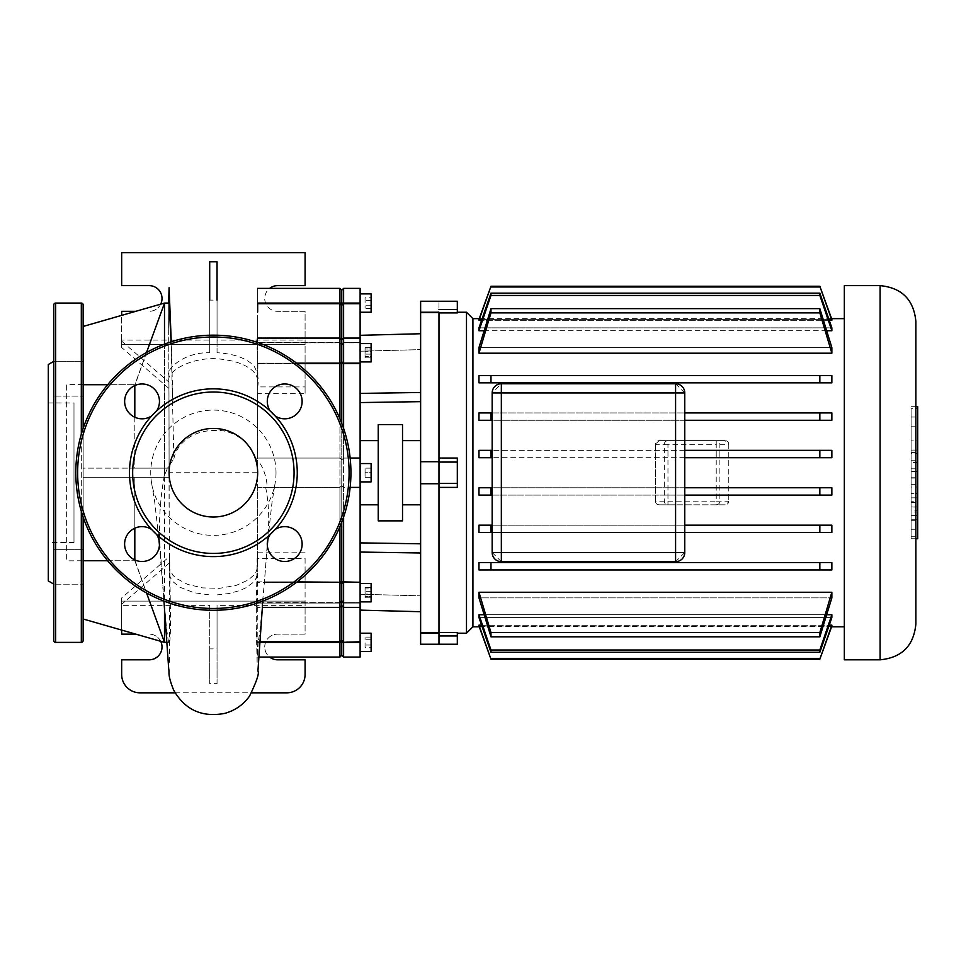 <?xml version="1.0" encoding="UTF-8"?>
<svg xmlns="http://www.w3.org/2000/svg" width="966" height="966" viewBox="0 0 966 966"><rect width="100%" height="100%" fill="white"/><g stroke="black" fill="none" stroke-linecap="round" stroke-linejoin="round"><path stroke-width="0.72" stroke-dasharray="4.83 3.62" d="M53.806 584.116L53.806 361.332L53.806 584.116M53.806 549.328L53.806 584.176L53.806 549.328L53.806 584.176L53.806 549.328L83.148 549.328L53.806 549.328M83.148 584.176L83.148 549.328L83.148 584.176L53.806 584.176L83.148 584.176L83.148 549.328L83.148 584.176M53.806 361.272L53.806 396.12L53.806 361.272L53.806 396.12L53.806 361.272L83.148 361.272L53.806 361.272M83.148 396.12L83.148 361.272L83.148 396.12L53.806 396.12L83.148 396.12L83.148 361.272L83.148 396.12M53.806 304.894L53.806 640.555M83.148 640.555L83.148 304.894M48.3 402.931L48.3 542.518L48.3 402.931L73.984 402.931L73.984 542.518L73.984 402.931M73.984 542.518L48.3 542.518M83.148 428.397L83.148 517.052M48.3 580.94L48.3 364.508M156.577 534.452A17.424 17.424 0 0 0 151.65 529.525M124.614 544.063A17.424 17.424 0 0 1 142.038 526.639A17.424 17.424 0 0 1 159.462 544.063A17.424 17.424 0 0 1 142.038 561.487A17.424 17.424 0 0 1 124.614 544.063M124.614 401.397A17.424 17.424 0 0 1 142.038 383.973A17.424 17.424 0 0 1 159.462 401.397A17.424 17.424 0 0 1 142.038 418.821A17.424 17.424 0 0 1 124.614 401.397M267.28 401.397A17.424 17.424 0 0 1 284.704 383.973A17.424 17.424 0 0 1 302.129 401.397A17.424 17.424 0 0 1 284.704 418.821A17.424 17.424 0 0 1 267.28 401.397M168.953 388.465L121.668 347.506L121.668 340.092L209.707 340.092L209.707 352.735C183.274 351.89 165.295 370.582 168.929 374.844L169.086 472.724A44.291 44.291 0 0 1 213.377 428.433A44.291 44.291 0 0 1 257.668 472.724A44.291 44.291 0 0 1 213.377 517.015A44.291 44.291 0 0 1 169.086 472.724L169.086 468.136L164.498 468.136L164.498 477.313L83.148 477.313L169.086 477.313L169.086 472.724L257.668 472.724L257.668 487.395L339.935 487.395L341.771 485.56L341.771 522.111L341.771 485.56L343.606 487.395L341.771 485.56L341.771 459.888L343.606 458.053L343.606 428.397M275.105 529.525A17.424 17.424 0 0 0 270.166 534.452M267.28 544.063A17.424 17.424 0 0 1 284.704 526.639A17.424 17.424 0 0 1 302.129 544.063A17.424 17.424 0 0 1 284.704 561.487A17.424 17.424 0 0 1 267.28 544.063M350.936 472.724A137.558 137.558 0 0 0 213.377 335.166A137.558 137.558 0 0 0 75.807 472.724A137.558 137.558 0 0 0 213.377 610.295A137.558 137.558 0 0 0 350.936 472.724M270.166 410.997A17.424 17.424 0 0 0 275.105 415.935M151.65 415.935A17.424 17.424 0 0 0 156.577 410.997M728.775 444.3A3.671 3.671 0 0 0 725.116 440.629L659.078 440.629L667.965 440.629L667.965 444.3L655.407 444.3A3.671 3.671 0 0 1 659.078 440.629L655.407 444.3L655.407 501.161L667.965 501.161L667.965 504.82L659.078 504.82L655.407 501.161A3.671 3.671 0 0 0 659.078 504.82L725.116 504.82L728.775 501.161A3.671 3.671 0 0 1 725.116 504.82L667.965 504.82A3.671 3.659 90 0 1 664.306 501.161L664.306 444.3A3.671 3.659 90 0 1 667.965 440.629L725.116 440.629L728.775 444.3L728.775 501.161L728.775 444.3L716.229 444.3L716.229 440.629A3.671 3.659 -90 0 1 719.887 444.3L719.887 501.161A3.671 3.659 -90 0 1 716.229 504.82L716.229 501.161L728.775 501.161M655.407 444.3L655.407 501.161M917.7 487.033L917.7 468.812L917.7 487.033L911.095 487.033L911.095 478.085L917.7 478.085M911.095 478.085L911.095 468.812L917.7 468.812M911.095 468.812L911.095 477.747L917.7 477.747M911.095 477.747L911.095 487.033M917.7 462.557L917.7 450.096L917.7 471.505L917.7 462.557L911.095 462.557L911.095 471.505L917.7 471.505M911.095 471.505L911.095 450.096L911.095 460.19L911.095 453.549L917.7 453.549M911.095 453.549L911.095 462.557M911.095 460.19L917.7 460.19M911.095 450.096L917.7 450.096M911.095 452.39L917.7 452.39M917.7 493.614L917.7 529.259L917.7 484.666L917.7 493.614L911.095 493.614L911.095 501.74L917.7 501.74M911.095 501.74L911.095 506.945L917.7 506.945M911.095 506.945L917.7 507.138M911.095 507.138L911.095 512.052L917.7 512.052M911.095 512.052L911.095 519.768L917.7 519.768M911.095 519.768L911.095 529.259L917.7 529.259M911.095 529.259L911.095 520.336L917.7 520.336M911.095 520.336L911.095 515.639L917.7 515.639M911.095 515.639L917.7 515.53M911.095 515.53L911.095 510.821L917.7 510.821M911.095 510.821L911.095 502.561L917.7 502.561M911.095 502.561L911.095 497.864L917.7 497.864M911.095 497.864L917.7 497.756M911.095 497.756L911.095 493.397L917.7 493.397M911.095 493.397L911.095 484.666L917.7 484.666M911.095 484.666L911.095 493.614M917.7 417.034L917.7 450.047L917.7 417.034L911.095 417.034L911.095 450.047L911.095 417.034M917.7 450.047L911.095 450.047M917.7 440.907L917.7 426.175L917.7 440.907L911.095 440.907L911.095 426.175L917.7 426.175M911.095 426.175L911.095 440.907M917.7 408.703L917.7 536.746L917.7 408.703L911.095 408.703L911.095 536.746L911.095 408.703L917.7 408.703M911.095 536.746L917.7 536.746L911.095 536.746M915.865 538.75L911.095 538.75L917.7 538.75L917.7 406.698L911.095 406.698L911.095 538.75L911.095 406.698L915.865 406.698M915.865 624.048L915.865 321.4M844.332 659.814L844.332 285.634M831.593 318.659L479.233 318.659M844.332 626.801L844.332 318.659L844.332 626.801M831.593 626.801L479.233 626.801M472.917 318.659L472.917 626.801M478.967 353.194L490.982 312.875L490.982 308.637L478.967 347.579L831.859 347.579L478.967 347.579L478.967 353.194L831.859 353.194L831.859 347.579L819.844 308.637L819.844 312.875L831.859 353.194M831.859 330.734L831.859 327.86L478.967 327.86L478.967 330.734L831.859 330.734L819.844 295.451L490.982 295.451L490.982 293.145L478.967 327.86L831.859 327.86L819.844 293.145L819.844 295.451M831.859 375.508L478.967 375.508L478.967 382.85L831.859 382.85L831.859 375.508L819.844 375.508L819.844 382.85L831.859 382.85L478.967 382.85L490.982 382.85L490.982 375.508L478.967 375.508L831.859 375.508M831.859 320.289L831.859 319.396L478.967 319.396L478.967 320.289L831.859 320.289L819.844 286.987L490.982 286.987L490.982 286.25L478.967 319.396L831.859 319.396L819.844 286.987M675.584 383.768L684.761 392.945L684.761 412.929L831.859 412.929L478.967 412.929L478.967 420.27L831.859 420.27L831.859 412.929L819.844 412.929L819.844 420.27L831.859 420.27L684.761 420.27L684.761 450.349L831.859 450.349L478.967 450.349L478.967 457.691L831.859 457.691L831.859 450.349L819.844 450.349L819.844 457.691L831.859 457.691L684.761 457.691L684.761 487.77L831.859 487.77L478.967 487.77L478.967 495.099L831.859 495.099L831.859 487.77L819.844 487.77L819.844 495.099L831.859 495.099L684.761 495.099L684.761 525.178L831.859 525.178L478.967 525.178L478.967 532.52L831.859 532.52L831.859 525.178L819.844 525.178L819.844 532.52L831.859 532.52L684.761 532.52L684.761 552.516L675.584 561.681M831.859 562.598L478.967 562.598L478.967 569.94L831.859 569.94L831.859 562.598L819.844 562.598L819.844 569.94L831.859 569.94L478.967 569.94L490.982 569.94L490.982 562.598L478.967 562.598L831.859 562.598M831.859 592.255L478.967 592.255L478.967 597.869L831.859 597.869L831.859 592.255L819.844 632.573L819.844 636.811L831.859 597.869L478.967 597.869L490.982 636.811L490.982 632.573L478.967 592.255M831.859 614.726L478.967 614.726L478.967 617.588L831.859 617.588L831.859 614.726L819.844 649.997L819.844 652.304L831.859 617.588L478.967 617.588L490.982 652.304L490.982 649.997L478.967 614.726M831.859 625.159L478.967 625.159L478.967 626.065L831.859 626.065L831.859 625.159L819.844 659.21L831.859 626.065L478.967 626.065L490.982 659.21L478.967 625.159M466.493 633.213L466.493 312.235M457.316 633.213L457.316 632.549L457.316 633.213M420.633 644.225L420.633 633.213L438.975 633.213L438.975 301.235L438.975 312.61L420.633 312.235L420.633 301.235M438.975 458.053L457.316 458.053L457.316 487.407L457.316 458.053L457.316 487.407L438.975 487.407M457.316 301.235L457.316 312.912L457.316 312.235L457.316 312.912L438.975 312.912M438.975 632.549L457.316 632.549L457.316 644.225M501.342 561.681L492.165 552.516L492.165 392.945L501.342 383.768M484.051 614.726L826.775 614.726M481.563 625.159L829.263 625.159M826.775 330.734L484.051 330.734M829.263 320.289L481.563 320.289M492.165 532.52L478.967 532.52L490.982 532.52L490.982 525.178L478.967 525.178L492.165 525.178M492.165 495.099L478.967 495.099L490.982 495.099L490.982 487.77L478.967 487.77L492.165 487.77M819.844 457.691L478.967 457.691L490.982 457.691L490.982 450.349L478.967 450.349L492.165 450.349M819.844 420.27L478.967 420.27L490.982 420.27L490.982 412.929L478.967 412.929L492.165 412.929M684.761 525.178L684.761 532.52M684.761 487.77L684.761 495.099M684.761 450.349L684.761 457.691M684.761 412.929L684.761 420.27M819.844 450.349L490.982 450.349M819.844 412.929L490.982 412.929M819.844 382.85L490.982 382.85M819.844 375.508L490.982 375.508M819.844 659.21L490.982 659.21M819.844 658.474L490.982 658.474M819.844 652.304L490.982 652.304M819.844 649.997L490.982 649.997M819.844 636.811L490.982 636.811M819.844 632.573L490.982 632.573M819.844 569.94L490.982 569.94M819.844 562.598L490.982 562.598M819.844 532.52L490.982 532.52M819.844 525.178L490.982 525.178M819.844 495.099L490.982 495.099M819.844 487.77L490.982 487.77M478.967 320.289L490.982 286.987M478.967 330.734L490.982 295.451M819.844 312.875L490.982 312.875M819.844 308.637L490.982 308.637M819.844 293.145L490.982 293.145M819.844 286.25L490.982 286.25M420.633 504.82L420.633 440.629L420.633 504.82M402.52 504.82L402.52 440.629L402.52 504.82M402.52 520.867L402.52 424.581M378.225 520.867L378.225 424.581M378.225 504.82L378.225 440.629L378.225 504.82M360.113 504.82L360.113 440.629L360.113 504.82M360.113 463.559L371.113 463.559L371.113 481.901L371.113 472.724L365.063 472.724L365.063 468.136L365.063 477.313L365.063 468.136L365.063 472.724L371.113 472.724L371.113 468.136L371.113 477.313L371.113 463.559L371.113 472.724L365.063 472.724L371.113 472.724L371.113 477.313L365.063 477.313L371.113 477.313L371.113 468.136L365.063 468.136L371.113 468.136L371.113 481.901L360.113 481.901L360.113 463.559L360.113 481.901M360.113 583.524L371.113 583.524L371.113 601.866L371.113 586.205L371.113 601.866L360.113 601.866L360.113 583.524L360.113 601.866M360.113 651.555L360.113 633.213L360.113 651.555M360.113 343.582L360.113 359.243L360.113 343.582L360.113 346.275L360.113 343.582L371.113 343.582L371.113 361.924L371.113 359.243L371.113 361.924L360.113 361.924L360.113 346.275L360.113 361.924M371.113 293.893L371.113 312.235M360.113 293.893L360.113 312.235L360.113 293.893M420.633 633.213L438.975 632.839L438.975 483.737L420.633 483.737L438.975 483.737L438.975 461.724L420.633 461.724L438.975 461.724L420.633 461.724L420.633 312.235M438.975 483.737L420.633 483.737L420.633 461.724M420.633 632.839L420.633 483.737M420.633 333.741L420.633 401.651L420.633 333.741L360.113 335.323L360.113 402.568L360.113 335.323M420.633 312.61L438.975 312.61L438.975 461.724M365.063 349.016L365.063 357.867L365.063 347.639L365.063 357.867L365.063 349.016L371.113 349.016L371.113 347.639L371.113 357.867L371.113 349.016L365.063 349.016M371.113 354.124L365.063 354.124L371.113 354.124L371.113 357.867L365.063 357.867L371.113 357.867L371.113 356.502L365.063 356.502L371.113 356.502L371.113 351.382L365.063 351.382L371.113 351.382L371.113 347.639L365.063 347.639L371.113 347.639L371.113 354.124M365.063 297.769L365.063 308.359L365.063 297.769L371.113 297.769L371.113 300.414L371.113 297.769M371.113 300.414L365.063 300.414L371.113 300.414L371.113 305.715L371.113 300.414M371.113 305.715L365.063 305.715L371.113 305.715L371.113 308.359L371.113 305.715M371.113 308.359L365.063 308.359M365.063 596.433L365.063 587.582L365.063 597.809L365.063 587.582L365.063 596.433L371.113 596.433L371.113 597.809L371.113 587.582L371.113 596.433L365.063 596.433M371.113 591.325L365.063 591.325L371.113 591.325L371.113 587.582L365.063 587.582L371.113 587.582L371.113 588.946L365.063 588.946L371.113 588.946L371.113 594.066L365.063 594.066L371.113 594.066L371.113 597.809L365.063 597.809L371.113 597.809L371.113 591.325M365.063 647.679L365.063 637.089L365.063 647.679L371.113 647.679L371.113 645.034L371.113 647.679M371.113 645.034L365.063 645.034L371.113 645.034L371.113 639.746L371.113 645.034M371.113 639.746L365.063 639.746L371.113 639.746L371.113 637.089L371.113 639.746M371.113 637.089L365.063 637.089M371.113 633.213L371.113 651.555M371.113 477.313L365.063 477.313L371.113 477.313M371.113 468.136L365.063 468.136L371.113 468.136M305.087 386.907L305.087 311.318L277.568 311.318L305.087 311.318L305.087 344.331L121.668 344.331L305.087 344.331L305.087 393.319L305.087 386.907L257.668 386.907L257.668 363.578L339.935 363.578L341.771 363.482L341.771 361.839L341.771 459.888L341.771 363.482L343.606 363.578L343.606 458.053L341.771 459.888L343.606 458.053L343.606 581.87L341.771 581.967L341.771 485.56L339.935 487.395L339.935 526.639M343.606 517.052L343.606 487.395L341.771 485.56L341.771 581.967L339.935 581.87L339.935 288.387M343.606 342.833L343.606 363.578L360.113 363.578L343.606 363.131L341.771 361.839L341.771 339.923L341.771 345.321L343.606 342.833L341.771 345.321L341.771 305.389L343.606 303.698L343.606 342.833L343.606 338.088L343.606 342.833L360.113 342.833L343.606 342.833M360.113 657.061L360.113 602.615L343.606 602.615L343.606 607.373L343.606 602.615L360.113 602.615L360.113 607.373L360.113 581.87L343.606 581.87L343.606 641.75L341.771 640.06L341.771 581.967L341.771 605.537L341.771 600.128L343.606 602.615L341.771 600.128L341.771 601.77L341.771 600.128L339.935 602.615L339.935 607.373L339.935 581.87L256.751 581.87L257.137 558.541L305.087 558.541L305.087 605.356L217.048 605.356L217.048 683.65L209.707 683.65L209.707 605.356L121.668 605.356L121.668 630.073M257.584 338.088L257.668 303.058L257.668 303.698L339.935 303.698L341.771 305.389L341.771 303.058L341.771 345.321L341.771 339.923L341.771 345.321L341.771 339.923L341.771 345.321L339.935 342.833L339.935 338.088L339.935 342.833L257.668 342.833L257.668 312.018M256.751 581.87L256.413 603.074L339.935 602.615L341.771 600.128L341.771 655.226L341.771 640.06L339.935 641.75L339.935 602.615L262.655 602.615C260.675 625.364 259.166 638.405 258.115 641.75L259.733 641.75M360.113 641.75L343.606 641.75L343.606 657.061M257.668 303.058C257.668 284.137 257.668 284.137 257.668 303.058C257.668 284.137 257.668 284.137 257.668 303.058L341.771 303.058L341.771 290.223L341.771 303.058L360.113 303.698L360.113 303.058L343.606 303.058L343.606 288.387M350.151 487.395L360.113 487.395L343.606 487.395L341.771 485.56L339.935 487.395L257.668 487.395L257.439 566.825L256.401 571.244L254.01 575.011L247.96 580.155L236.344 585.324L219.511 588.342L202.631 587.896L187.802 584.466L176.319 578.429L172.89 575.205L169.581 568.998L169.473 556.537L121.668 597.942L121.668 601.118L305.087 601.118L305.087 634.131L277.568 634.131A12.836 12.836 0 0 0 269.635 657.061M339.935 418.809L339.935 487.395L341.771 485.56L341.771 459.888L339.935 458.053L341.771 459.888L339.935 458.053L341.771 459.888L341.771 485.56L341.771 459.888L343.606 458.053L360.113 458.053L343.606 458.053L343.606 487.395L360.113 487.395L360.113 581.87M350.151 458.053L360.113 458.053L360.113 487.395M360.113 303.698L360.113 363.131M360.113 458.053L360.113 363.578M360.113 288.387L360.113 303.058M360.113 594.802L360.113 542.88L360.113 594.802M360.113 351.213L420.633 349.62L360.113 351.213M360.113 402.568L420.633 401.651M360.113 393.404L420.633 392.486M360.113 542.88L420.633 543.798M360.113 552.057L420.633 552.975M360.113 594.247L420.633 595.829L360.113 594.247M360.113 610.126L420.633 611.72M83.148 384.589L66.642 384.589L66.642 560.86L66.642 384.589M83.148 384.71L83.148 326.448L83.148 384.71L134.817 384.71L107.649 384.71M134.817 417.252L134.817 468.136L164.498 468.136L83.148 468.136L83.148 477.313L83.148 468.136L164.498 468.136L134.817 468.136L134.817 384.71L164.498 303.131L169.122 303.058M107.649 560.739L134.817 560.739L83.148 560.739L83.148 619.001L164.498 642.39L169.207 642.39L164.498 642.33L134.817 560.739L134.817 477.313L134.817 528.197M83.148 619.001L83.148 560.739L66.642 560.86M169.038 303.058L164.498 303.058L83.148 326.448M146.542 352.493L134.817 385.531M169.207 642.33C172.226 642.064 168.772 564.639 169.086 477.313L164.498 477.313L164.498 642.33M164.498 344.137L164.498 468.136L169.086 468.136C169.171 380.604 168.156 303.433 169.038 303.131M83.148 468.136L83.148 477.313L164.051 477.313L83.148 477.313L83.148 468.136M167.142 642.33L169.207 642.39M168.941 642.39L167.142 642.39M134.817 559.918L146.542 592.955M168.941 642.33C167.951 641.026 166.466 629.132 164.498 606.648L164.498 607.843M164.498 606.648L160.585 553.88C158.364 528.656 159.511 503.141 164.051 477.313M171.079 341.819L173.892 458.778L167.541 468.136L164.498 468.136L167.541 468.136L164.498 475.224L164.498 303.131M164.498 475.224L163.785 477.313M209.707 340.092L209.707 261.798M257.668 386.907C259.033 379.735 257.813 372.767 253.998 366.005C246.535 358.193 234.219 353.773 217.048 352.735L217.048 300.124L209.707 300.112L209.707 352.735M217.048 352.735L217.048 340.092L305.087 340.092M217.048 261.798L217.048 340.092M121.668 341.155L168.929 382.089M169.291 566.511L168.953 381.123C165.633 370.872 195.386 354.57 223.762 359.569C235.185 361.043 244.156 364.23 250.653 369.145C258.731 375.834 257.813 378.938 257.668 393.319L305.087 393.319M121.668 347.506L121.668 311.318L135.783 311.318M265.807 487.395L339.935 487.395L265.807 487.395C269.345 488.301 264.237 464.175 255.99 459.49L257.354 458.053L339.935 458.053L257.668 458.053L257.668 393.319M257.354 458.053L339.935 458.053L257.668 458.053L257.668 472.724L257.668 380.121M160.694 641.291A12.836 12.836 0 0 0 149.175 634.131A12.836 12.836 0 0 1 162.022 646.978A12.836 12.836 0 0 1 149.175 659.814L121.668 659.814L121.668 674.485A18.342 18.342 0 0 0 140.01 692.827L286.745 692.827A18.342 18.342 0 0 0 305.087 674.485L305.087 659.814L277.568 659.814A12.836 12.836 0 0 1 264.732 646.978A12.836 12.836 0 0 1 277.568 634.131L305.087 634.131L305.087 605.356M175.088 692.827L251.655 692.827M305.087 558.541L305.087 601.118L121.668 601.118L121.668 634.131L135.783 634.131M209.707 605.356L209.707 648.886L217.048 648.886L217.048 605.356M209.707 648.886L209.707 683.65M217.048 683.65L217.048 648.886M121.668 605.356L121.668 604.293L169.557 562.828L169.328 572.959L170.306 577.535L172.914 581.641L179.893 587.243L194.106 592.75L209.707 594.899M305.087 552.129L257.222 552.129M217.048 594.899L229.051 593.535L240.027 590.48L246.028 587.714L252.838 582.691L255.918 578.598L257.33 574.239L257.137 558.541M169.473 556.537L169.557 562.828M121.668 597.942L121.668 604.293M360.113 607.373L343.606 607.373L341.771 605.537L339.935 607.373L256.606 607.373L256.413 603.074L339.935 603.074L341.771 601.77L341.771 605.537L341.771 601.77L339.935 603.074L262.631 603.074L262.317 607.373M339.935 657.061L339.935 641.75L257.258 641.75L256.28 627.019L256.401 602.615M257.258 641.75L257.258 642.39C257.524 661.312 257.813 661.312 258.115 642.39L258.115 641.75M360.113 642.39L257.258 642.39C257.524 661.312 257.813 661.312 258.115 642.39L259.685 642.39M262.619 601.178L264.418 581.87L297.105 581.87M265.674 487.395C268.633 502.405 269.429 517.933 268.053 534.005L264.418 581.87M276.01 472.724A62.633 62.633 0 0 0 208.318 410.296A62.633 62.633 0 0 0 151.553 482.807A62.633 62.633 0 0 0 275.213 482.686A62.633 62.633 0 0 0 276.01 472.724M173.892 458.778C175.679 449.19 181.958 441.353 192.741 435.255C199.986 431.911 207.545 430.329 215.442 430.51C231.369 428.868 252.319 442.887 255.99 459.49M257.668 342.833L257.668 363.131L339.935 363.131L341.771 361.839L341.771 339.923L341.771 343.679L339.935 342.387L341.771 343.679L341.771 345.321L339.935 342.833L257.813 342.833M257.668 342.387L257.668 338.088L339.935 338.088L341.771 339.923L343.606 338.088L360.113 338.088M297.105 363.578L257.874 363.578L256.823 342.205M257.874 363.578L257.439 458.053M121.668 340.092L121.668 315.375M160.694 304.157A12.836 12.836 0 0 1 149.175 311.318A12.836 12.836 0 0 0 162.022 298.482A12.836 12.836 0 0 0 149.175 285.634L121.668 285.634L121.668 252.621L305.087 252.621L305.087 285.634L277.568 285.634A12.836 12.836 0 0 0 264.732 298.482A12.836 12.836 0 0 0 277.568 311.318A12.836 12.836 0 0 1 269.635 288.387M55.642 642.39L55.642 303.058M81.313 303.058L81.313 642.39M81.313 511.243L81.313 434.205M77.642 472.724A135.735 135.735 0 0 1 213.377 337.001A135.735 135.735 0 0 1 349.1 472.724A135.735 135.735 0 0 1 213.377 608.459A135.735 135.735 0 0 1 77.642 472.724M667.965 501.161L716.229 501.161L716.229 444.3L667.965 444.3L667.965 501.161M880.098 659.814L880.098 285.634M438.975 309.482L457.316 309.482M438.975 483.386L457.316 483.386M457.316 462.074L438.975 462.074M457.316 635.966L438.975 635.966M360.113 582.317L343.606 582.317L341.771 583.621L339.935 582.317L256.751 582.317M343.606 603.074L341.771 601.77L343.606 603.074L360.113 603.074L343.606 603.074M341.771 343.679L343.606 342.387L341.771 343.679M360.113 342.387L343.606 342.387L360.113 342.387M172.878 401.88L171.26 341.771M168.664 303.058L168.929 374.844M339.935 342.387L257.813 342.387L339.935 342.387M296.526 363.131L257.874 363.131M296.526 582.317L264.382 582.317M168.664 306.391L168.664 333.246M169.086 472.724L169.074 447.548L169.074 472.724M257.451 566.511L257.668 472.724M169.328 572.959L169.569 663.509M257.403 572.959L257.137 663.932L256.28 627.019M262.438 606.491L262.366 607.373M264.273 583.935L267.328 545.355M267.824 539.765L272.05 502.042L275.213 482.686M151.553 482.807L154.657 501.523L158.992 540.03M159.438 545.102L163.942 601.094M258.767 657.061L257.668 657.061M257.668 375.025L257.668 317.15"/><path stroke-width="1.45" d="M53.806 584.116L48.3 580.94L48.3 364.508L53.806 361.332M81.313 434.205L81.313 303.058L55.642 303.058A1.835 1.835 0 0 0 53.806 304.894L53.806 640.555A1.835 1.835 0 0 0 55.642 642.39L81.313 642.39A1.835 1.835 0 0 0 83.148 640.555L83.148 517.052M81.313 303.058A1.835 1.835 0 0 1 83.148 304.894L83.148 428.397M156.577 410.997A83.885 83.885 0 0 1 297.262 472.724A83.885 83.885 0 0 1 151.65 529.525A83.885 83.885 0 0 1 156.577 410.997A17.424 17.424 0 0 0 142.038 383.973A17.424 17.424 0 0 0 133.791 416.732A17.424 17.424 0 0 0 151.65 415.935M294.075 472.724A80.709 80.709 0 0 1 213.377 553.433A80.709 80.709 0 0 1 132.668 472.724A80.709 80.709 0 0 1 213.377 392.027A80.709 80.709 0 0 1 294.075 472.724M151.65 529.525A17.424 17.424 0 0 0 124.614 544.063A17.424 17.424 0 0 0 142.038 561.487A17.424 17.424 0 0 0 156.577 534.452M275.105 415.935A17.424 17.424 0 0 0 302.129 401.397A17.424 17.424 0 0 0 284.704 383.973A17.424 17.424 0 0 0 270.166 410.997M257.668 472.724A44.291 44.291 0 0 0 213.377 428.433A44.291 44.291 0 0 0 169.086 472.724A44.291 44.291 0 0 0 213.377 517.015A44.291 44.291 0 0 0 257.668 472.724M270.166 534.452A17.424 17.424 0 0 0 284.704 561.487A17.424 17.424 0 0 0 292.964 528.716A17.424 17.424 0 0 0 275.105 529.525M75.807 472.724A137.558 137.558 0 0 1 213.377 335.166A137.558 137.558 0 0 1 350.936 472.724A137.558 137.558 0 0 1 213.377 610.295A137.558 137.558 0 0 1 75.807 472.724M915.865 538.75L917.7 538.75L917.7 406.698L915.865 406.698M880.098 285.634C901.821 287.759 913.739 299.677 915.865 321.4L915.865 624.048C913.751 645.771 901.821 657.689 880.098 659.814L844.332 659.814L844.332 285.634L880.098 285.634L880.098 659.814M844.332 318.659L831.593 318.659M479.233 318.659L472.917 318.659L466.493 312.235L466.493 633.213L457.316 633.213M844.332 626.801L831.593 626.801M479.233 626.801L472.917 626.801L466.493 633.213M472.917 626.801L472.917 318.659M466.493 312.235L457.316 312.235M438.975 312.912L457.316 312.912L457.316 301.235L420.633 301.235L420.633 312.235L438.975 312.235L438.975 644.225L438.975 633.213L420.633 633.213L420.633 644.225L457.316 644.225L457.316 632.549L438.975 632.549M438.975 487.407L457.316 487.407L457.316 458.053L438.975 458.053M684.761 552.516L675.584 552.516L675.584 561.681A9.165 9.165 0 0 0 684.761 552.516L684.761 392.945A9.165 9.165 0 0 0 675.584 383.768L501.342 383.768A9.165 9.165 0 0 0 492.165 392.945L492.165 552.516A9.165 9.165 0 0 0 501.342 561.681L675.584 561.681L501.342 561.681L501.342 552.516L492.165 552.516M831.859 614.726L831.859 617.588L819.844 652.304L819.844 649.997L831.859 614.726L826.775 614.726M478.967 614.726L490.982 649.997L490.982 652.304L478.967 617.588L478.967 614.726L484.051 614.726M478.967 625.159L490.982 659.21L478.967 626.065L478.967 625.159L481.563 625.159M829.263 625.159L831.859 625.159L831.859 626.065L819.844 659.21L831.859 625.159M831.859 592.255L831.859 597.869L819.844 636.811L819.844 632.573L831.859 592.255L478.967 592.255L490.982 632.573L490.982 636.811L478.967 597.869L478.967 592.255M831.859 562.598L831.859 569.94L819.844 569.94L819.844 562.598L831.859 562.598M478.967 569.94L478.967 562.598L490.982 562.598L490.982 569.94L478.967 569.94M831.859 375.508L831.859 382.85L819.844 382.85L819.844 375.508L831.859 375.508M478.967 382.85L478.967 375.508L490.982 375.508L490.982 382.85L478.967 382.85M831.859 353.194L819.844 312.875L819.844 308.637L831.859 347.579L831.859 353.194L478.967 353.194L478.967 347.579L490.982 308.637L490.982 312.875L478.967 353.194M831.859 330.734L819.844 295.451L819.844 293.145L831.859 327.86L831.859 330.734L826.775 330.734M484.051 330.734L478.967 330.734L478.967 327.86L490.982 293.145L490.982 295.451L478.967 330.734M831.859 320.289L819.844 286.25L831.859 319.396L831.859 320.289L829.263 320.289M481.563 320.289L478.967 320.289L478.967 319.396L490.982 286.25L478.967 320.289M819.844 532.52L819.844 525.178L831.859 525.178L831.859 532.52L684.761 532.52M478.967 532.52L478.967 525.178L490.982 525.178L490.982 532.52L478.967 532.52M478.967 495.099L478.967 487.77L490.982 487.77L490.982 495.099L478.967 495.099M492.165 457.691L478.967 457.691L478.967 450.349L490.982 450.349L490.982 457.691L492.165 457.691M492.165 420.27L478.967 420.27L478.967 412.929L490.982 412.929L490.982 420.27L492.165 420.27M492.165 392.945L501.342 392.945L501.342 383.768L675.584 383.768L675.584 392.945L684.761 392.945M831.859 412.929L831.859 420.27L819.844 420.27L819.844 412.929L831.859 412.929M831.859 450.349L831.859 457.691L819.844 457.691L819.844 450.349L831.859 450.349M831.859 487.77L831.859 495.099L819.844 495.099L819.844 487.77L831.859 487.77M492.165 532.52L490.982 532.52M492.165 525.178L490.982 525.178M819.844 525.178L684.761 525.178M492.165 495.099L490.982 495.099M492.165 487.77L490.982 487.77M492.165 450.349L490.982 450.349M492.165 412.929L490.982 412.929M819.844 495.099L684.761 495.099M819.844 487.77L684.761 487.77M819.844 562.598L490.982 562.598M819.844 569.94L490.982 569.94M819.844 457.691L684.761 457.691M819.844 450.349L684.761 450.349M819.844 632.573L490.982 632.573M819.844 636.811L490.982 636.811M819.844 420.27L684.761 420.27M819.844 412.929L684.761 412.929M819.844 649.997L490.982 649.997M819.844 652.304L490.982 652.304M819.844 375.508L490.982 375.508M819.844 382.85L490.982 382.85M819.844 658.474L490.982 658.474M819.844 659.21L490.982 659.21M819.844 293.145L490.982 293.145M819.844 295.451L490.982 295.451M819.844 308.637L490.982 308.637M819.844 312.875L490.982 312.875M819.844 286.25L490.982 286.25M819.844 286.987L490.982 286.987M420.633 440.629L402.52 440.629M420.633 504.82L402.52 504.82M402.52 424.581L378.225 424.581L378.225 520.867L402.52 520.867L402.52 424.581M378.225 440.629L360.113 440.629M378.225 504.82L360.113 504.82M360.113 481.901L371.113 481.901L371.113 463.559L360.113 463.559M360.113 601.866L371.113 601.866L371.113 583.524L360.113 583.524M360.113 633.213L371.113 633.213L371.113 651.555L360.113 651.555M360.113 312.235L371.113 312.235L371.113 293.893L360.113 293.893M360.113 361.924L371.113 361.924L371.113 343.582L360.113 343.582M420.633 632.839L438.975 632.839L438.975 483.737L420.633 483.737L420.633 633.213M438.975 483.737L438.975 461.724L420.633 461.724L420.633 483.737M420.633 312.235L420.633 461.724M420.633 312.61L438.975 312.61L438.975 461.724M343.606 428.397L343.606 363.578L341.771 363.482L341.771 423.337L341.771 363.482L339.935 363.578L339.935 418.809M339.935 526.639L339.935 581.87L341.771 581.967L341.771 583.621L341.771 522.111L341.771 581.967L343.606 581.87L343.606 517.052M360.113 303.698L343.606 303.698L343.606 288.387L360.113 288.387L360.113 363.578L343.606 363.578L343.606 303.698L341.771 305.389L341.771 363.482L341.771 305.389L339.935 303.698L339.935 363.578L297.105 363.578M259.733 641.75L339.935 641.75L341.771 640.06L341.771 642.39L341.771 605.537L341.771 640.06L343.606 641.75L343.606 581.87L360.113 582.317L343.606 582.317L341.771 583.621L341.771 605.537L341.771 583.621L339.935 582.317L339.935 657.061L258.767 657.061M259.685 642.39L341.771 642.39L341.771 655.226L341.771 642.39L360.113 641.75L360.113 642.39L343.606 642.39L343.606 657.061L341.771 655.226L339.935 657.061M360.113 303.058L339.935 303.058L339.935 288.387L341.771 290.223L341.771 305.389L341.771 290.223L343.606 288.387M360.113 581.87L360.113 487.395L350.151 487.395M360.113 641.75L360.113 582.317M343.606 657.061L360.113 657.061L360.113 642.39M360.113 487.395L360.113 458.053L350.151 458.053M360.113 363.578L360.113 458.053M360.113 610.126L420.633 611.72M360.113 542.88L420.633 543.798M360.113 552.057L420.633 552.975M360.113 402.568L420.633 401.651M360.113 393.404L420.633 392.486M360.113 335.323L420.633 333.741M83.148 326.448L164.498 303.058L169.122 303.058L164.498 303.131L146.542 352.493M107.649 384.71L83.148 384.71M167.142 642.39L164.498 642.39L83.148 619.001M83.148 560.739L107.649 560.739M146.542 592.955L164.498 642.33L167.142 642.33M134.817 528.197L134.817 559.918M134.817 385.531L134.817 417.252M164.498 607.843L164.498 642.33M164.498 303.131L164.498 344.137M171.079 341.819L169.122 303.131M209.707 300.112L209.707 261.798L217.048 261.798L217.048 300.124M175.088 692.827L140.01 692.827A18.342 18.342 0 0 1 121.668 674.485L121.668 659.814L149.175 659.814A12.836 12.836 0 0 0 160.694 641.291M251.655 692.827L286.745 692.827A18.342 18.342 0 0 0 305.087 674.485L305.087 659.814L277.568 659.814A12.836 12.836 0 0 1 269.635 657.061M121.668 630.073L121.668 634.131L135.783 634.131M360.113 607.373L343.606 607.373L341.771 605.537L339.935 607.373L262.317 607.373L262.619 601.178M297.105 581.87L339.935 582.317L296.526 582.317M257.668 303.058L339.935 303.058L339.935 303.698L257.668 303.698L257.668 312.018M256.823 342.205L257.584 338.088L339.935 338.088L341.771 339.923L343.606 338.088L360.113 338.088M121.668 315.375L121.668 311.318L135.783 311.318M269.635 288.387A12.836 12.836 0 0 1 277.568 285.634L305.087 285.634L305.087 252.621L121.668 252.621L121.668 285.634L149.175 285.634A12.836 12.836 0 0 1 160.694 304.157M81.313 642.39L81.313 511.243M55.642 303.058L55.642 642.39M349.1 472.724A135.735 135.735 0 0 0 213.377 337.001A135.735 135.735 0 0 0 77.642 472.724A135.735 135.735 0 0 0 213.377 608.459A135.735 135.735 0 0 0 349.1 472.724M457.316 309.482L438.975 309.482M438.975 635.966L457.316 635.966M438.975 462.074L457.316 462.074M457.316 483.386L438.975 483.386M501.342 552.516L501.342 392.945L675.584 392.945L675.584 552.516L501.342 552.516M296.526 363.131L339.935 363.131L341.771 361.839L343.606 363.131L360.113 363.131M171.26 341.771L169.086 287.747L168.664 303.058M262.438 606.491L257.922 671.032C259.492 672.976 256.69 681.356 249.506 696.172C243.311 704.757 235.064 710.493 224.776 713.379C201.979 717.678 184.904 709.865 173.542 689.917C167.166 673.616 169.69 673.181 168.7 668.774L163.942 601.094M267.328 545.355L267.824 539.765M158.992 540.03L159.438 545.102M339.935 288.387L257.668 288.387"/></g></svg>
